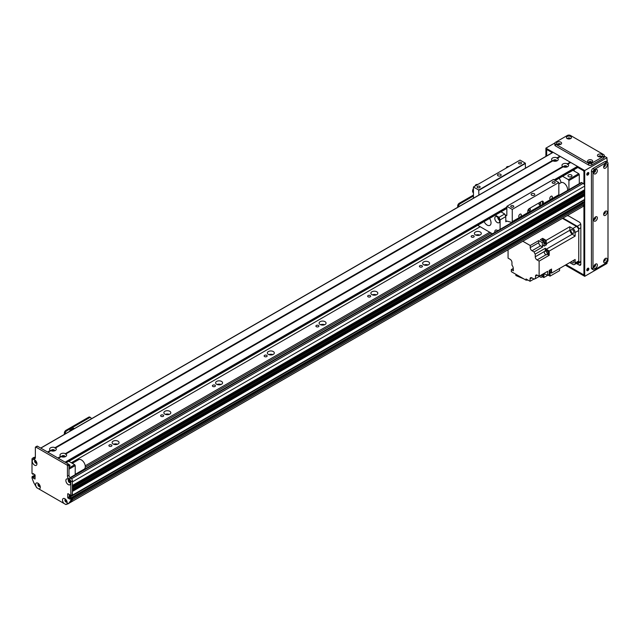 <?xml version="1.0" encoding="UTF-8"?>
<svg xmlns="http://www.w3.org/2000/svg" width="640" height="640" viewBox="0 0 640 640"><rect width="100%" height="100%" fill="white"/><g stroke="black" fill="none" stroke-linecap="round" stroke-linejoin="round"><path stroke-width="0.96" d="M117.576 444.24A3.48 2.008 0 0 0 113.584 444.24M118.04 441.176A3.48 2.008 180 0 1 119.056 442.6A3.48 2.008 180 0 1 115.576 444.608A3.48 2.008 180 0 1 112.104 442.6A3.48 2.008 180 0 1 114.248 440.744A3.48 2.008 180 0 1 118.04 441.176M169.328 414.36A3.48 2.008 0 0 0 165.336 414.36M169.792 411.304A3.48 2.008 180 0 1 170.808 412.72A3.48 2.008 180 0 1 167.328 414.728A3.48 2.008 180 0 1 163.856 412.72A3.48 2.008 180 0 1 166 410.864A3.48 2.008 180 0 1 169.792 411.304M221.08 384.488A3.48 2.008 0 0 0 217.088 384.488M221.544 381.424A3.48 2.008 180 0 1 222.56 382.84A3.48 2.008 180 0 1 219.08 384.848A3.48 2.008 180 0 1 215.608 382.84A3.48 2.008 180 0 1 217.752 380.984A3.48 2.008 180 0 1 221.544 381.424M272.832 354.608A3.48 2.008 0 0 0 268.84 354.608M273.296 351.544A3.48 2.008 180 0 1 274.312 352.96A3.48 2.008 180 0 1 270.832 354.968A3.48 2.008 180 0 1 267.36 352.96A3.48 2.008 180 0 1 269.504 351.104A3.48 2.008 180 0 1 273.296 351.544M324.584 324.728A3.48 2.008 0 0 0 320.592 324.728M325.048 321.664A3.48 2.008 180 0 1 326.064 323.08A3.48 2.008 180 0 1 322.584 325.088A3.48 2.008 180 0 1 319.112 323.08A3.48 2.008 180 0 1 321.256 321.232A3.48 2.008 180 0 1 325.048 321.664M376.336 294.848A3.48 2.008 0 0 0 372.344 294.848M376.8 291.784A3.48 2.008 180 0 1 377.816 293.208A3.48 2.008 180 0 1 374.336 295.208A3.48 2.008 180 0 1 370.864 293.208A3.48 2.008 180 0 1 373.008 291.352A3.48 2.008 180 0 1 376.8 291.784M428.088 264.968A3.48 2.008 0 0 0 424.096 264.968M428.552 261.904A3.48 2.008 180 0 1 429.568 263.328A3.48 2.008 180 0 1 426.088 265.336A3.48 2.008 180 0 1 422.616 263.328A3.48 2.008 180 0 1 424.76 261.472A3.48 2.008 180 0 1 428.552 261.904M479.84 235.088A3.48 2.008 0 0 0 475.848 235.088M480.304 232.024A3.48 2.008 180 0 1 481.32 233.448A3.48 2.008 180 0 1 477.84 235.456A3.48 2.008 180 0 1 474.368 233.448A3.48 2.008 180 0 1 476.512 231.592A3.48 2.008 180 0 1 480.304 232.024M67.272 504.048L67.68 503.816M67 502.064L66.712 501.624A1.168 0.68 60 0 1 65.72 500.68A1.168 0.68 60 0 1 65.832 499.552A1.168 0.68 60 0 1 65.832 499.544M85.264 467.272L491.04 233M85.24 465.792L489.744 232.248M71.328 462.768L480.176 226.728M473.736 235.816A1.512 0.872 180 0 1 474.184 236.432A1.512 0.872 180 0 1 472.672 237.312A1.512 0.872 180 0 1 471.152 236.432A1.512 0.872 180 0 1 472.088 235.624A1.512 0.872 180 0 1 473.736 235.816M421.984 265.696A1.512 0.872 180 0 1 422.432 266.312A1.512 0.872 180 0 1 420.92 267.184A1.512 0.872 180 0 1 419.4 266.312A1.512 0.872 180 0 1 420.336 265.504A1.512 0.872 180 0 1 421.984 265.696M370.232 295.576A1.512 0.872 180 0 1 370.68 296.192A1.512 0.872 180 0 1 369.168 297.064A1.512 0.872 180 0 1 367.648 296.192A1.512 0.872 180 0 1 368.584 295.384A1.512 0.872 180 0 1 370.232 295.576M318.48 325.456A1.512 0.872 180 0 1 318.928 326.072A1.512 0.872 180 0 1 317.416 326.944A1.512 0.872 180 0 1 315.896 326.072A1.512 0.872 180 0 1 316.832 325.264A1.512 0.872 180 0 1 318.48 325.456M266.728 355.336A1.512 0.872 180 0 1 267.176 355.952A1.512 0.872 180 0 1 265.664 356.824A1.512 0.872 180 0 1 264.144 355.952A1.512 0.872 180 0 1 265.08 355.144A1.512 0.872 180 0 1 266.728 355.336M214.976 385.208A1.512 0.872 180 0 1 215.424 385.832A1.512 0.872 180 0 1 213.912 386.704A1.512 0.872 180 0 1 212.392 385.832A1.512 0.872 180 0 1 213.328 385.024A1.512 0.872 180 0 1 214.976 385.208M163.224 415.088A1.512 0.872 180 0 1 163.672 415.704A1.512 0.872 180 0 1 162.16 416.584A1.512 0.872 180 0 1 160.64 415.704A1.512 0.872 180 0 1 161.576 414.904A1.512 0.872 180 0 1 163.224 415.088M111.472 444.968A1.512 0.872 180 0 1 111.92 445.584A1.512 0.872 180 0 1 110.408 446.456A1.512 0.872 180 0 1 108.888 445.584A1.512 0.872 180 0 1 109.824 444.776A1.512 0.872 180 0 1 111.472 444.968M36.728 462.584L36.728 462.584A1.168 0.68 60 0 1 35.552 461.912A1.168 0.68 60 0 1 35.552 460.56A1.168 0.68 60 0 1 35.56 460.552M34.584 477.08L35.104 476.24M38.36 484.6L38.68 484.56A1.168 0.68 60 0 1 38.92 484.008A1.168 0.68 60 0 1 38.928 484.008M40.096 486.04A1.168 0.68 60 0 1 40.088 486.04A1.168 0.68 60 0 1 39.208 485.752L38.92 485.856M69.344 502.856L70.728 502.248A102.464 59.16 -120 0 0 72.352 499.848L72.368 498.464L584.712 202.672L583.68 201.952M69.264 494.408L69.264 496.8L70.344 495.928M72.032 495.288L72.368 491.448L584.712 195.648L583.8 194.976A1.576 0.912 60 0 1 582.72 194.488M72.368 489.064L72.368 487.864L584.712 192.064L583.8 191.392A1.576 0.912 60 0 1 582.72 190.896M584.712 186.088L584.664 189.776L72.368 485.472L72.368 481.888L584.712 186.088A2.192 1.264 -120 0 0 583.16 183.4L581.864 182.656A1.464 0.848 -120 0 0 581.136 182.584L70.096 477.624M68.68 479.912L69.088 480.064A1.168 0.68 60 0 1 69.192 479.976A1.168 0.68 60 0 1 69.2 479.976M70.368 482A1.168 0.68 60 0 1 70.368 482.008A1.168 0.68 60 0 1 69.088 481.12L68.68 480.808M584.712 193.256L72.368 489.056L584.664 193.36L584.712 192.064M584.712 199.384L72.368 495.184L584.632 199.552L584.712 195.648M582.992 202.28L581.608 201.304M70.704 502.272L583.072 206.448A102.464 59.16 -120 0 0 584.696 204.048L584.712 202.672M581.896 207.136L69.552 502.936M580 208.232L67.656 504.032M568.536 176.6A2.016 1.16 180 0 1 567.952 175.784A2.016 1.16 180 0 1 569.96 174.616A2.016 1.16 180 0 1 571.976 175.784A2.016 1.16 180 0 1 570.736 176.856A2.016 1.16 180 0 1 568.536 176.6M564.12 167.12A1.184 0.688 180 0 1 564.12 167.112A1.184 0.688 180 0 1 565.304 166.432A1.184 0.688 180 0 1 566.488 167.112A1.184 0.688 180 0 1 566.488 167.12M553.768 161.144A1.184 0.688 180 0 1 553.768 161.136A1.184 0.688 180 0 1 554.952 160.456A1.184 0.688 180 0 1 556.144 161.136A1.184 0.688 180 0 1 556.144 161.144M559.184 178.248A9.152 5.28 60 0 1 561.088 182.632M568.928 189.624L568.928 180.56L568.408 179.664L562.584 176.28M562.584 176.304L572.936 170.328L578.76 173.688L579.28 174.584L579.28 183.648M579.28 174.584L568.928 180.56M578.76 173.688L568.408 179.664M37.048 487.912A3.328 1.92 60 0 1 35.6 484.56A3.328 1.92 60 0 1 37.952 483.2A3.328 1.92 60 0 1 40.304 487.28A3.328 1.92 60 0 1 38.856 488.952L36.68 487.696L33.808 482.736A102.464 59.16 -120 0 1 32 477.976L32.088 476.64L33.552 475.944M33.864 475.76L34.432 476.096L33.032 477.256L34.432 476.096M34.584 476.36L33.032 477.792L34.584 476.896M32.456 458.296L34.008 457.4A2.192 1.264 60 0 1 35.104 457.504L35.36 457.656A2.192 1.264 60 0 1 34.912 458.664A2.192 1.264 60 0 1 33.808 458.552L33.552 458.4A2.192 1.264 -120 0 0 32.456 458.296A2.192 1.264 -120 0 0 32 459.304L32 473.432L32.88 474.296L33.72 473.888M70.816 495.84L70.816 481.712A2.192 1.264 -120 0 0 69.264 479.024L69 478.872A2.192 1.264 60 0 1 67.448 476.184L67.448 465.904A0.728 0.424 -120 0 0 66.936 465.008L35.88 447.08A0.728 0.424 -120 0 0 35.512 447.04L37.072 446.144A0.728 0.424 60 0 1 37.432 446.184L68.488 464.112A0.728 0.424 60 0 1 69 465.008L69 475.288A2.192 1.264 -120 0 0 70.552 477.976L70.816 478.12A2.192 1.264 60 0 1 72.368 480.816L72.368 494.944L70.504 496.024L69.624 494.616L67.968 493.664M69.936 498.384L71.488 497.488L72.056 497.816L70.504 498.712L69.824 498.368L69.624 499.096L67.712 497.696L69.264 496.8L70.648 497.896M38.856 488.952L63.96 503.448A3.328 1.92 60 0 1 62.504 500.096A3.328 1.92 60 0 1 64.864 498.744A3.328 1.92 60 0 1 67.216 502.816A3.328 1.92 60 0 1 65.768 504.496L69 503.048A102.464 59.16 -120 0 0 70.816 500.384L70.816 499.248L72.368 498.352L72.056 497.816M72.368 498.352L72.368 499.488A102.464 59.16 60 0 1 70.552 502.152L69 503.048M65.432 499.28A1.648 0.952 -120 0 0 65.248 499.888A1.648 0.952 -120 0 0 65.856 501.416A1.648 0.952 -120 0 0 67.04 502.056M35.152 460.288A1.648 0.952 -120 0 0 34.976 460.896A1.648 0.952 -120 0 0 35.576 462.424A1.648 0.952 -120 0 0 36.76 463.064M68.792 479.704A1.648 0.952 -120 0 0 68.616 480.32A1.648 0.952 -120 0 0 69.216 481.848A1.648 0.952 -120 0 0 70.4 482.488M38.52 483.736A1.648 0.952 -120 0 0 38.336 484.352A1.648 0.952 -120 0 0 38.944 485.88A1.648 0.952 -120 0 0 40.128 486.52M70.504 498.712L70.816 499.248M67.712 497.696L67.712 493.808M35.512 447.04A0.728 0.424 -120 0 0 35.36 447.376L35.36 457.656L33.808 458.552M33.032 473.672L33.032 474.208L33.656 473.848L32.992 474.312M33.192 473.584L35.104 474.984L35.032 479.04L33.192 478.064M33.032 477.792L33.032 477.256M32.88 476.992L32.312 476.656M32.232 461.104A3.328 1.92 60 0 1 34.584 459.752A3.328 1.92 60 0 1 36.944 463.824A3.328 1.92 60 0 1 34.584 465.184A3.328 1.92 60 0 1 32.232 461.104M65.872 480.528A3.328 1.92 60 0 1 68.224 479.168A3.328 1.92 60 0 1 70.584 483.248A3.328 1.92 60 0 1 68.224 484.608A3.328 1.92 60 0 1 65.872 480.528M65.568 499.272A1.648 0.952 -120 0 0 65.232 499.344A1.648 0.952 -120 0 0 64.888 500.096A1.648 0.952 -120 0 0 65.608 501.76A1.648 0.952 -120 0 0 66.88 502.2A1.648 0.952 -120 0 0 67.112 501.944M65.768 504.496L63.96 503.448M35.288 460.28A1.648 0.952 -120 0 0 34.952 460.352A1.648 0.952 -120 0 0 34.616 461.104A1.648 0.952 -120 0 0 35.336 462.768A1.648 0.952 -120 0 0 36.6 463.208A1.648 0.952 -120 0 0 36.832 462.952M68.928 479.696A1.648 0.952 -120 0 0 68.592 479.776A1.648 0.952 -120 0 0 68.256 480.528A1.648 0.952 -120 0 0 68.968 482.184A1.648 0.952 -120 0 0 70.24 482.624A1.648 0.952 -120 0 0 70.472 482.376M38.656 483.736A1.648 0.952 -120 0 0 38.32 483.808A1.648 0.952 -120 0 0 37.976 484.56A1.648 0.952 -120 0 0 38.696 486.224A1.648 0.952 -120 0 0 39.968 486.664A1.648 0.952 -120 0 0 40.2 486.408M72.368 499.488L70.816 500.384M473.448 195.056L459.24 203.256A2.192 1.264 120 0 0 457.688 205.944L457.688 207.312M473.448 196.008L460.064 203.736L459.24 203.256M458.512 206.832L458.512 206.424A2.192 1.264 -60 0 1 460.064 203.736M51.776 450.968A1.184 0.688 180 0 1 51.776 450.96A1.184 0.688 180 0 1 52.12 450.48A1.184 0.688 180 0 1 53.416 450.328A1.184 0.688 180 0 1 54.144 450.96A1.184 0.688 180 0 1 54.144 450.968M62.12 456.944A1.184 0.688 180 0 1 62.12 456.936A1.184 0.688 180 0 1 62.472 456.456A1.184 0.688 180 0 1 63.76 456.304A1.184 0.688 180 0 1 64.496 456.936A1.184 0.688 180 0 1 64.496 456.944M68.872 461.32L74.696 464.712L75.216 465.608L75.216 474.672M68.888 464.568A2.016 1.16 180 0 1 69.984 465.608A2.016 1.16 180 0 1 69 466.6M68.872 461.344L506.824 208.472M74.696 464.712L69 467.992M75.216 465.608L69 469.192M552.888 152.472L40.8 448.128L47.528 452.008L50.36 450.376L50.864 450.68L50.36 450.376A3.328 1.92 180 0 1 50.608 447.808A3.328 1.92 180 0 1 55.04 447.672L55.056 448.256L55.56 447.968A3.328 1.92 180 0 1 55.312 450.528A3.328 1.92 180 0 1 50.88 450.672L48.04 452.312L57.88 457.984L60.712 456.352L61.216 456.656L60.712 456.352A3.328 1.92 180 0 1 60.952 453.784A3.328 1.92 180 0 1 65.392 453.648L65.408 454.232L65.912 453.944A3.328 1.92 180 0 1 65.664 456.504L65.664 456.504A3.328 1.92 180 0 1 61.232 456.648L58.392 458.288L65.12 462.168L506.824 207.152M64.856 456.848A1.648 0.952 0 0 0 64.96 456.52A1.648 0.952 0 0 0 63.312 455.568A1.648 0.952 0 0 0 61.664 456.52A1.648 0.952 0 0 0 61.768 456.848M64.92 456.728A1.648 0.952 0 0 0 63.312 455.992A1.648 0.952 0 0 0 61.704 456.728M65.392 453.648L562.704 166.528L563.208 166.832L562.704 166.528A3.328 1.92 180 0 1 562.952 163.96A3.328 1.92 180 0 1 567.384 163.824L567.4 164.408L567.904 164.12A3.328 1.92 180 0 1 567.656 166.68L567.656 166.68A3.328 1.92 180 0 1 563.224 166.824L65.912 453.944M566.848 167.024A1.648 0.952 0 0 0 566.952 166.696A1.648 0.952 0 0 0 565.304 165.744A1.648 0.952 0 0 0 563.656 166.696A1.648 0.952 0 0 0 563.76 167.024M566.912 166.904A1.648 0.952 0 0 0 565.304 166.168A1.648 0.952 0 0 0 563.696 166.904M55.04 447.672L552.352 160.552L552.856 160.856L552.352 160.552A3.328 1.92 180 0 1 552.6 157.984A3.328 1.92 180 0 1 557.032 157.848L557.048 158.432L557.552 158.144A3.328 1.92 180 0 1 557.312 160.704L557.312 160.704A3.328 1.92 180 0 1 552.872 160.848L55.56 447.968M556.496 161.048A1.648 0.952 0 0 0 556.6 160.72A1.648 0.952 0 0 0 554.952 159.768A1.648 0.952 0 0 0 553.304 160.72A1.648 0.952 0 0 0 553.408 161.048M556.56 160.928A1.648 0.952 0 0 0 554.952 160.192A1.648 0.952 0 0 0 553.344 160.928M54.504 450.872A1.648 0.952 0 0 0 54.608 450.544A1.648 0.952 0 0 0 52.96 449.592A1.648 0.952 0 0 0 51.312 450.544A1.648 0.952 0 0 0 51.416 450.872M54.568 450.752A1.648 0.952 0 0 0 52.96 450.016A1.648 0.952 0 0 0 51.352 450.752M567.384 163.824L570.224 162.184L570.48 162.632M567.904 164.12L570.736 162.488L577.464 166.368L577.648 167.584L555.216 180.408L577.728 167.416L583.416 170.704L583.936 171.6L583.936 184.088M557.032 157.848L559.872 156.208L560.128 156.656M553.144 152.328L559.872 156.208M557.552 158.144L560.392 156.512L570.224 162.184M75.216 474.336L84.168 469.16A5.488 3.168 -120 0 0 84.192 462.872A5.488 3.168 -120 0 0 78.68 459.656L72.312 463.328M558.832 183.936L561.008 182.68A5.488 3.168 60 0 1 565.536 184.488A5.488 3.168 60 0 1 567.576 190.408M576.88 263.136L577.208 263.328A2.192 1.264 -120 0 0 578.304 263.432A2.192 1.264 -120 0 0 578.76 262.432L578.76 228.968A2.192 1.264 -120 0 0 577.208 226.28L562.976 218.056M568.552 215.904A1.184 0.688 180 0 1 567.352 215.536M578.76 230.456A3.296 1.904 -120 0 0 576.432 226.424L572.808 228.52A3.296 1.904 60 0 1 575.136 232.552L578.76 230.456L578.76 260.936A3.296 1.904 -120 0 1 578.08 262.44L574.456 264.536A3.296 1.904 60 0 1 572.808 264.376L569.736 262.6L559.56 268.472L559.56 270.648L550.064 276.128L550.064 272.848M562.456 218.36L576.432 226.424M574.456 264.536A3.296 1.904 60 0 0 575.136 263.024L575.136 259.48L551.536 273.104L551.536 271.64A2.16 1.248 -120 0 0 551.56 271.384A2.16 1.248 -120 0 0 551.536 271.104L551.536 269.064L549.208 270.408L549.208 274.448L547.656 275.344L547.656 271.304L539.12 276.232L539.12 261.112L537.048 259.92L546.032 254.736M572.808 228.52L569.736 226.744L546.136 240.368L544.872 239.64A2.16 1.248 -120 0 0 544.4 239.368L542.64 238.344L540.312 239.688L543.808 241.712L542.256 242.608A278.112 160.568 60 0 1 542.464 246.048A3.512 2.032 -120 0 0 542.624 247.008L534.088 251.936A3.512 2.032 -120 0 0 535.24 254.088L545.328 248.264A3.512 2.032 -120 0 0 546.336 249.168A278.112 160.568 60 0 1 549.208 251.072L575.136 236.104L575.136 232.552M549.208 251.072L549.208 255.288L539.12 261.112M550.472 269.68A2.16 1.248 60 0 1 551.192 271.592A2.16 1.248 60 0 1 550.744 272.576A2.16 1.248 60 0 1 550.352 272.68M551.536 271.104A2.16 1.248 -120 0 0 550.84 269.472M550.912 272.448A2.16 1.248 -120 0 0 551.112 272.368A2.16 1.248 -120 0 0 551.536 271.64M544.4 239.368A2.16 1.248 -120 0 0 543.56 239.376A2.16 1.248 -120 0 0 543.392 239.504M542.64 238.344L542.64 240.032M546.136 240.368A278.112 160.568 60 0 1 546.344 243.808A3.512 2.032 -120 0 0 546.504 244.768L544.568 243.648M545.52 243.192A2.16 1.248 -120 0 0 545.712 243.112A2.16 1.248 -120 0 0 546.088 241.536A2.16 1.248 -120 0 0 544.872 239.64M551.536 273.104A278.112 160.568 60 0 1 550.6 272.64M542.912 239.872A2.16 1.248 60 0 1 543.192 239.584A2.16 1.248 60 0 1 545.352 240.832A2.16 1.248 60 0 1 545.352 243.32A2.16 1.248 60 0 1 544.96 243.424M544.264 243.824L545.296 243.224A2.048 1.184 -120 0 0 545.296 240.864A2.048 1.184 -120 0 0 543.248 239.68L542.216 240.272A2.048 1.184 60 0 1 544.264 241.456A2.048 1.184 60 0 1 544.264 243.824A2.048 1.184 60 0 1 543.944 243.92M534.088 251.936L532.032 250.744A2.56 1.48 -120 0 1 530.216 247.608L530.216 245.52L522.816 241.248M530.216 245.52L538.752 240.592L538.752 242.68A2.56 1.48 60 0 0 540.568 245.816L542.624 247.008M542.256 242.608L538.752 240.592M546.504 244.768L544.176 246.112A3.512 2.032 60 0 1 544.016 245.152A278.112 160.568 -120 0 0 543.808 241.712M575.136 236.104A278.112 160.568 -120 0 0 572.264 234.2A3.512 2.032 60 0 1 569.944 230.184A278.112 160.568 -120 0 0 569.736 226.744M547.496 254.296L549.208 255.288M545.328 248.264L545.328 250.8M548.352 253.936A2.192 1.264 -120 0 0 548.488 253.872A2.192 1.264 -120 0 0 548.488 251.336A2.192 1.264 -120 0 0 546.296 250.072A2.192 1.264 -120 0 0 546.176 250.16M544.408 251.488L535.24 256.784A2.56 1.48 -120 0 0 537.048 259.92M508.064 249.76L508.064 258.128L510.136 259.32A2.56 1.48 -120 0 1 511.952 262.456L511.952 265.152A3.512 2.032 -120 0 1 513.264 268.264A278.112 160.568 60 0 0 513.408 270.776L511.328 269.568L511.328 271.664L526.024 280.152L526.024 278.952L530.064 281.28L530.064 278.896L531.872 277.848A2.56 1.48 -120 0 0 530.592 277.72A2.56 1.48 -120 0 0 530.064 278.896M531.872 277.848L534.208 279.192L535.24 278.6M535.496 276.232L537.304 275.192A2.56 1.48 -120 0 0 536.024 275.064A2.56 1.48 -120 0 0 535.496 276.232L535.496 278.608A3.512 2.032 -120 0 0 534.64 278.76A3.512 2.032 -120 0 0 534.208 279.192M537.304 275.192L539.12 276.232M535.24 256.784L535.24 254.088M542.448 276.784L543.808 277.568L549.936 274.024A278.112 160.568 -120 0 0 550.016 272.872M530.064 281.28L533.944 279.04M513.272 268.448L511.328 269.568M526.024 280.152L527.056 279.552M523.84 278.888L515.888 275.552L515.888 274.296M526.368 279.952L527.136 280.272L527.136 279.592M527.136 280.272L527.632 279.88M544.144 273.696A3.512 2.032 -120 0 0 544.016 274.36A278.112 160.568 60 0 1 543.808 277.568M535.496 278.608L544.032 273.68A3.512 2.032 -120 0 1 544.776 273.92L544.016 274.36M543.08 276.456A2.192 1.264 -120 0 0 543.216 276.392A2.192 1.264 -120 0 0 543.336 274.088M543.08 274.232A2.192 1.264 60 0 1 542.96 276.544A2.192 1.264 60 0 1 542.736 276.624M542.744 276.592A2.16 1.248 -120 0 0 542.936 276.512A2.16 1.248 -120 0 0 543.056 274.248M542.696 274.456A2.16 1.248 60 0 1 542.576 276.72A2.16 1.248 60 0 1 542.184 276.824M541.608 275.08A2.048 1.184 60 0 1 541.488 277.224L542.52 276.624A2.048 1.184 -120 0 0 542.64 274.488M541.488 277.224A2.048 1.184 60 0 1 539.576 276.256M571.376 261.648A2.12 1.224 -120 0 0 573.48 262.848A2.12 1.224 -120 0 0 573.496 260.424M548.176 275.04L550.064 276.128M548.04 275.12L549.432 275.76M547.656 275.344A278.112 160.568 60 0 1 544.776 273.92M545.856 250.368A2.192 1.264 60 0 1 546.032 250.216A2.192 1.264 60 0 1 548.232 251.488A2.192 1.264 60 0 1 548.232 254.024A2.192 1.264 60 0 1 548.016 254.104M548.016 254.072A2.16 1.248 -120 0 0 548.216 253.992A2.16 1.248 -120 0 0 548.216 251.496A2.16 1.248 -120 0 0 546.056 250.248A2.16 1.248 -120 0 0 545.888 250.384M545.408 250.752A2.16 1.248 60 0 1 545.688 250.456A2.16 1.248 60 0 1 547.848 251.704A2.16 1.248 60 0 1 547.848 254.2A2.16 1.248 60 0 1 547.456 254.304M546.76 254.704L547.8 254.104A2.048 1.184 -120 0 0 547.8 251.736A2.048 1.184 -120 0 0 545.744 250.552L544.712 251.152A2.048 1.184 60 0 1 546.76 252.336A2.048 1.184 60 0 1 546.76 254.704A2.048 1.184 60 0 1 545.184 254.152A2.048 1.184 60 0 1 544.288 252.088A2.048 1.184 60 0 1 544.712 251.152M570.92 230.568A2.12 1.224 -120 0 0 571.848 232.704A2.12 1.224 -120 0 0 573.48 233.272A2.12 1.224 -120 0 0 573.48 230.816A2.12 1.224 -120 0 0 571.36 229.592A2.12 1.224 -120 0 0 570.92 230.568M549.384 270.304A2.048 1.184 60 0 1 549.656 273.08L550.696 272.488A2.048 1.184 -120 0 0 550.416 269.712M549.656 273.08A2.048 1.184 60 0 1 549.208 273.176M475.832 185.608L476.688 185.112M474.864 186.168L475.96 184.592L477.368 184.72M475.96 184.592L478.096 184.296M473.448 188.448A3.44 1.984 120 0 0 473.296 192.664L473.448 192.752M473.448 190.096A3.44 1.984 120 0 0 473.448 192.528M473.448 190.4A3.296 1.904 120 0 0 473.448 192.216M506.88 167.68L507.736 167.184M505.912 168.24L507.008 166.664L508.416 166.792M507.008 166.664L509.144 166.376M551.072 196.272A1.8 1.04 -60 0 1 551.976 196.184A1.8 1.04 -60 0 1 551.976 198.264A1.8 1.04 -60 0 1 550.176 199.296A1.8 1.04 -60 0 1 549.896 197.856A1.8 1.04 -60 0 1 551.072 196.272M520.024 214.2A1.8 1.04 -60 0 1 520.92 214.112A1.8 1.04 -60 0 1 520.92 216.192A1.8 1.04 -60 0 1 519.12 217.224A1.8 1.04 -60 0 1 518.848 215.784A1.8 1.04 -60 0 1 520.024 214.2M542.48 204.392L542.48 201.744L543.312 202.224A2.192 1.264 120 0 0 542.856 201.216A2.192 1.264 120 0 0 541.76 201.328L529.336 208.496A2.192 1.264 120 0 0 527.784 211.184L527.784 212.664L512.256 221.624L512.256 209.392L558.832 182.504L558.832 194.736A1.464 0.848 60 0 1 558.536 195.4L543.008 204.368A1.464 0.848 60 0 1 542.544 204.408L527.76 212.888M542.48 201.744A2.192 1.264 120 0 0 542.36 201.12M539.896 204.808A1.184 0.688 120 0 0 540.672 203.76A1.184 0.688 120 0 0 540.488 202.808A1.184 0.688 120 0 0 539.304 203.496A1.184 0.688 120 0 0 539.304 204.864A1.184 0.688 120 0 0 539.896 204.808M529.544 210.784A1.184 0.688 120 0 0 530.32 209.736A1.184 0.688 120 0 0 530.136 208.784A1.184 0.688 120 0 0 528.952 209.472A1.184 0.688 120 0 0 528.952 210.84A1.184 0.688 120 0 0 529.544 210.784M500.984 211.848L504.688 213.984A20.856 12.04 60 0 1 505.792 216.608L505.792 221.728A1.464 0.848 60 0 1 506.096 221.056A1.464 0.848 60 0 1 506.56 221.016L511.488 222.336A1.464 0.848 -120 0 0 511.952 222.296L527.48 213.328A1.464 0.848 -120 0 0 527.784 212.664M543.312 202.224L543.312 203.696A1.464 0.848 60 0 1 543.008 204.368M511.952 222.296A1.464 0.848 -120 0 0 512.256 221.624M525.456 168.184L525.304 163.144L520.024 160.096L473.448 186.984L473.448 198.216M553.4 179.544L558.832 182.504M553.552 179.456L506.872 206.336L506.824 215.224A0.728 0.424 60 0 1 506.304 215.52L505.056 214.8M512.256 209.392L506.976 206.344M534.256 195.2A1.832 1.056 180 0 1 532.256 195.432A1.832 1.056 180 0 1 531.128 194.456A1.832 1.056 180 0 1 532.96 193.4A1.832 1.056 180 0 1 534.792 194.456A1.832 1.056 180 0 1 534.256 195.2M513.328 207.024A1.512 0.872 180 0 1 511.68 207.216A1.512 0.872 180 0 1 510.744 206.408A1.512 0.872 180 0 1 512.256 205.536A1.512 0.872 180 0 1 513.768 206.408A1.512 0.872 180 0 1 513.328 207.024M554.728 183.12A1.512 0.872 180 0 1 553.08 183.312A1.512 0.872 180 0 1 552.144 182.504A1.512 0.872 180 0 1 553.664 181.632A1.512 0.872 180 0 1 555.176 182.504A1.512 0.872 180 0 1 554.728 183.12M478.88 195.08L478.728 190.032L473.448 186.984M479.688 187.6A1.512 0.872 180 0 1 478.04 187.792A1.512 0.872 180 0 1 477.104 186.984A1.512 0.872 180 0 1 478.616 186.112A1.512 0.872 180 0 1 480.136 186.984A1.512 0.872 180 0 1 479.688 187.6M521.088 163.696A1.512 0.872 180 0 1 519.44 163.888A1.512 0.872 180 0 1 518.512 163.08A1.512 0.872 180 0 1 520.024 162.208A1.512 0.872 180 0 1 521.536 163.08A1.512 0.872 180 0 1 521.088 163.696M500.616 175.784A1.832 1.056 180 0 1 498.624 176.008A1.832 1.056 180 0 1 497.488 175.032A1.832 1.056 180 0 1 499.32 173.976A1.832 1.056 180 0 1 501.152 175.032A1.832 1.056 180 0 1 500.616 175.784M525.304 163.144L478.728 190.032M494.848 232.4A3.48 2.008 60 0 1 495.504 230.136A3.48 2.008 60 0 1 497.24 230.304A3.48 2.008 60 0 1 497.792 230.696M497.608 217.104A3.48 2.008 -120 0 0 499.672 220.68M497.24 216.856A3.48 2.008 60 0 1 499.512 219.92A3.48 2.008 60 0 1 498.984 222.712A3.48 2.008 60 0 1 495.504 220.704A3.48 2.008 60 0 1 495.504 216.688A3.48 2.008 60 0 1 497.24 216.856M489.552 218.448A5.488 3.168 60 0 1 489.904 225.352A5.488 3.168 60 0 1 484.104 221.592M505.792 216.608L500.096 219.888A20.856 12.04 -120 0 0 499 217.272L504.688 213.984M499 217.272L495.288 215.136M500.096 229.368L500.096 219.888M477.688 225.288L492.424 233.8M88.696 417.184L89.52 417.664A2.192 1.264 -60 0 1 90.624 417.552L89.792 417.08A2.192 1.264 120 0 0 88.696 417.184L65.92 430.336A2.192 1.264 120 0 0 64.368 433.024L64.368 434.392M90.624 417.552A2.192 1.264 -60 0 1 91.072 418.56L91.072 418.976M89.52 417.664L66.752 430.808L65.92 430.336M65.2 433.912L65.2 433.496A2.192 1.264 -60 0 1 66.752 430.808M74.384 428.616L73.504 428.104L69.912 430.184L69.912 431.192M69.912 430.184L70.784 430.688M587.816 175.032A1.464 0.848 -60 0 1 587.088 175.104A1.464 0.848 -60 0 1 587.088 173.416A1.464 0.848 -60 0 1 588.552 172.568A1.464 0.848 -60 0 1 588.776 173.744A1.464 0.848 -60 0 1 587.816 175.032M586.872 174.872A1.464 0.848 120 0 0 587.296 174.736A1.464 0.848 120 0 0 588.24 172.504M587.816 270.648A1.464 0.848 -60 0 1 587.088 270.72A1.464 0.848 -60 0 1 587.088 269.032A1.464 0.848 -60 0 1 588.552 268.184A1.464 0.848 -60 0 1 588.776 269.36A1.464 0.848 -60 0 1 587.816 270.648M586.872 270.488A1.464 0.848 120 0 0 587.296 270.352A1.464 0.848 120 0 0 588.24 268.12M573.584 169.928L573.584 170.704M594.864 170.272A1.184 0.688 -60 0 1 594.024 171.816A1.184 0.688 -60 0 1 593.944 171.864M594.864 264.688A1.184 0.688 -60 0 1 594.024 266.24A1.184 0.688 -60 0 1 593.944 266.28M594.864 217.48A1.184 0.688 -60 0 1 594.024 219.032A1.184 0.688 -60 0 1 593.944 219.072M604.696 211.808A1.184 0.688 -60 0 1 603.856 213.352A1.184 0.688 -60 0 1 603.776 213.392M604.696 259.016A1.184 0.688 -60 0 1 603.856 260.56A1.184 0.688 -60 0 1 603.776 260.6M604.696 164.6A1.184 0.688 -60 0 1 603.856 166.144A1.184 0.688 -60 0 1 603.776 166.184M568.008 138.896A1.184 0.688 180 0 1 569.768 138.84M599.064 156.824A1.184 0.688 180 0 1 600.816 156.768M589.232 162.496A1.184 0.688 180 0 1 590.984 162.448M558.176 144.568A1.184 0.688 180 0 1 559.936 144.52M584.192 204.824L584.192 275.424L565.856 264.84M546.416 156.088L546.416 149.04L552.52 152.56M577.728 167.112L584.192 170.848L584.192 184.456M584.192 190.048L584.192 191.584M584.192 193.632L584.192 195.176M584.192 199.808L584.192 202.072M606.968 262.48L606.968 263.48L584.712 276.32L584.712 170.552L545.896 148.144L545.896 156.384M565.336 265.136L584.712 276.32M554.872 142.96L545.896 148.144M606.968 162.04L606.968 157.704L604.248 156.136M606.968 157.704L584.712 170.552M546.672 155.936L546.672 150.088L547.448 149.64M547.192 149.784L552.256 152.712M583.936 205.216L583.936 274.384L583.416 274.68L566.112 264.688M583.936 190.2L583.936 191.44M583.936 193.784L583.936 195.024M583.936 199.96L583.936 201.928M567.632 215.368L579.28 222.096A2.192 1.264 -120 0 1 580.832 224.784L580.832 264.224L579.28 265.12L576.36 263.432M579.28 265.12A2.192 1.264 -120 0 0 580.376 265.232A2.192 1.264 -120 0 0 580.832 264.224M574.36 171.152A1.464 0.848 -120 0 0 573.824 169.792M587.84 268.248A1.184 0.688 -60 0 1 587.04 269.976A1.184 0.688 -60 0 1 586.784 270.072M587.84 172.632A1.184 0.688 -60 0 1 587.04 174.36A1.184 0.688 -60 0 1 586.784 174.464M606.968 159.4A2.192 1.264 60 0 1 607.224 160.544L607.224 162.192M570.096 138.824A1.248 0.72 0 0 0 570.168 138.584A1.248 0.72 0 0 0 568.928 137.864A1.248 0.72 0 0 0 567.68 138.584A1.248 0.72 0 0 0 567.76 138.824M570.712 138.568A2.528 1.456 180 0 1 567.144 138.568A2.528 1.456 180 0 1 567.144 136.504A2.528 1.456 180 0 1 570.712 136.504A2.528 1.456 180 0 1 570.712 138.568L570.712 138.568M569.904 138.88A1.248 0.72 0 0 0 567.952 138.88M591.312 162.432A1.248 0.72 0 0 0 591.392 162.184A1.248 0.72 0 0 0 590.144 161.464A1.248 0.72 0 0 0 588.904 162.184A1.248 0.72 0 0 0 588.976 162.432M591.928 162.168A2.528 1.456 180 0 1 588.36 162.168A2.528 1.456 180 0 1 588.36 160.112A2.528 1.456 180 0 1 591.928 160.112A2.528 1.456 180 0 1 591.928 162.168L591.928 162.168M591.12 162.488A1.248 0.72 0 0 0 589.176 162.488M560.264 144.504A1.248 0.72 0 0 0 560.336 144.256A1.248 0.72 0 0 0 559.096 143.536A1.248 0.72 0 0 0 557.848 144.256A1.248 0.72 0 0 0 557.928 144.504M560.88 144.24A2.528 1.456 180 0 1 557.312 144.24A2.528 1.456 180 0 1 557.312 142.184A2.528 1.456 180 0 1 560.88 142.184A2.528 1.456 180 0 1 560.88 144.24L560.88 144.24M560.064 144.56A1.248 0.72 0 0 0 558.12 144.56M601.144 156.752A1.248 0.72 0 0 0 601.224 156.512A1.248 0.72 0 0 0 599.976 155.792A1.248 0.72 0 0 0 598.736 156.512A1.248 0.72 0 0 0 598.808 156.752M601.76 156.496A2.528 1.456 180 0 1 598.192 156.496A2.528 1.456 180 0 1 598.192 154.432A2.528 1.456 180 0 1 601.76 154.432A2.528 1.456 180 0 1 601.76 156.496L601.76 156.496M600.952 156.808A1.248 0.72 0 0 0 599.008 156.808M604.248 155.464L604.248 157.256A2.192 1.264 180 0 1 603.6 158.152L591.696 165.024A2.192 1.264 180 0 1 588.592 165.024L555.472 145.904A2.192 1.264 180 0 1 554.832 145.008L554.832 143.216A2.192 1.264 0 0 0 555.472 144.112L588.592 163.232A2.192 1.264 0 0 0 591.696 163.232L603.6 156.36A2.192 1.264 0 0 0 604.248 155.464A2.192 1.264 0 0 0 603.6 154.568L570.48 135.448A2.192 1.264 0 0 0 567.376 135.448L555.472 142.32A2.192 1.264 0 0 0 554.832 143.216M593.88 219.32A1.248 0.72 120 0 0 594.048 219.512A1.248 0.72 120 0 0 594.672 219.448A1.248 0.72 120 0 0 595.488 218.352A1.248 0.72 120 0 0 595.296 217.352A1.248 0.72 120 0 0 595.048 217.296M595.576 221.016A2.528 1.456 -60 0 1 593.792 219.984A2.528 1.456 -60 0 1 595.576 216.896A2.528 1.456 -60 0 1 597.368 217.928A2.528 1.456 -60 0 1 595.576 221.016M593.928 219.128A1.248 0.72 120 0 0 594.024 219.072A1.248 0.72 120 0 0 594.904 217.44M603.712 166.432A1.248 0.72 120 0 0 603.888 166.624A1.248 0.72 120 0 0 604.504 166.56A1.248 0.72 120 0 0 605.32 165.464A1.248 0.72 120 0 0 605.128 164.472A1.248 0.72 120 0 0 604.88 164.408M605.416 168.128A2.528 1.456 -60 0 1 603.624 167.104A2.528 1.456 -60 0 1 605.416 164.008A2.528 1.456 -60 0 1 607.2 165.04A2.528 1.456 -60 0 1 605.416 168.128M603.76 166.24A1.248 0.72 120 0 0 603.856 166.192A1.248 0.72 120 0 0 604.736 164.552M593.88 266.528A1.248 0.72 120 0 0 594.048 266.72A1.248 0.72 120 0 0 594.672 266.656A1.248 0.72 120 0 0 595.488 265.56A1.248 0.72 120 0 0 595.296 264.568A1.248 0.72 120 0 0 595.048 264.504M595.576 268.224A2.528 1.456 -60 0 1 593.792 267.192A2.528 1.456 -60 0 1 595.576 264.104A2.528 1.456 -60 0 1 597.368 265.136A2.528 1.456 -60 0 1 595.576 268.224M593.928 266.336A1.248 0.72 120 0 0 594.024 266.288A1.248 0.72 120 0 0 594.904 264.648M593.88 172.112A1.248 0.72 120 0 0 594.048 172.304A1.248 0.72 120 0 0 594.672 172.24A1.248 0.72 120 0 0 595.488 171.144A1.248 0.72 120 0 0 595.296 170.144A1.248 0.72 120 0 0 595.048 170.088M595.576 173.808A2.528 1.456 -60 0 1 593.792 172.776A2.528 1.456 -60 0 1 595.576 169.688A2.528 1.456 -60 0 1 597.368 170.72A2.528 1.456 -60 0 1 595.576 173.808M593.928 171.92A1.248 0.72 120 0 0 594.024 171.864A1.248 0.72 120 0 0 594.904 170.232M603.712 260.856A1.248 0.72 120 0 0 603.888 261.04A1.248 0.72 120 0 0 604.504 260.984A1.248 0.72 120 0 0 605.32 259.888A1.248 0.72 120 0 0 605.128 258.888A1.248 0.72 120 0 0 604.88 258.832M605.416 262.552A2.528 1.456 -60 0 1 603.624 261.52A2.528 1.456 -60 0 1 605.416 258.424A2.528 1.456 -60 0 1 607.2 259.456A2.528 1.456 -60 0 1 605.416 262.552M603.76 260.656A1.248 0.72 120 0 0 603.856 260.608A1.248 0.72 120 0 0 604.736 258.976M603.712 213.648A1.248 0.72 120 0 0 603.888 213.832A1.248 0.72 120 0 0 604.504 213.776A1.248 0.72 120 0 0 605.32 212.672A1.248 0.72 120 0 0 605.128 211.68A1.248 0.72 120 0 0 604.88 211.624M605.416 215.344A2.528 1.456 -60 0 1 603.624 214.312A2.528 1.456 -60 0 1 605.416 211.216A2.528 1.456 -60 0 1 607.2 212.248A2.528 1.456 -60 0 1 605.416 215.344M603.76 213.448A1.248 0.72 120 0 0 603.856 213.4A1.248 0.72 120 0 0 604.736 211.76M593.448 269.856L591.896 268.96A2.192 1.264 -60 0 1 591.44 267.96L591.44 171.152A2.192 1.264 -60 0 1 592.992 168.464L604.896 161.592A2.192 1.264 -60 0 1 605.992 161.48L607.544 162.376A2.192 1.264 120 0 0 606.448 162.488L594.544 169.36A2.192 1.264 120 0 0 592.992 172.048L592.992 268.856A2.192 1.264 120 0 0 593.448 269.856A2.192 1.264 120 0 0 594.544 269.752L606.448 262.88A2.192 1.264 120 0 0 608 260.192L608 163.384A2.192 1.264 120 0 0 607.544 162.376M69.36 502.864L67.68 503.824M39.16 484.288L38.68 484.56M39.84 485.384L39.208 485.752M581.76 201.568L69.568 497.28M584.632 199.552L69.336 497.056M70.064 495.768L69.264 496.232M69.824 495.576L69.264 495.904M584.56 195.384L72.368 491.088M583.888 195L72.368 490.32M583.8 194.976L72.368 490.256M584.56 191.792L72.368 487.504M583.888 191.408L72.368 486.736M583.8 191.392L72.368 486.664M584.712 189.672L72.368 485.472M583.16 183.4L71.56 478.768M35.104 476.776L34.632 477.048M35.104 475.88L34.544 476.208M35.104 475.168L33.968 475.824M39.176 484.304L38.672 484.592M69.472 480.304L68.672 480.768M69.664 480.56L68.96 480.968M69.768 480.728L69.088 481.12M581.864 182.656L70.456 477.912M583.832 201.864L71.64 497.576M584.456 202.224L72.216 497.96M584.712 203.968L72.368 499.768M584.696 204.048L72.352 499.848M583.072 206.448L70.728 502.248M72.368 480.816L70.816 481.712M69.52 497.248L67.968 498.144M35.104 457.504L33.552 458.4M37.432 446.184L35.88 447.08M68.488 464.112L66.936 465.008M69 465.008L67.448 465.904M69 475.288L67.448 476.184M70.552 477.976L69 478.872M70.816 478.12L69.264 479.024M457.688 205.944L458.512 206.424M66.16 462.768L506.824 208.352L66.16 462.768M65.64 462.464L506.824 207.752M554.696 180.112L577.728 166.816M554.176 179.816L577.464 166.368M577.208 226.28L580.76 224.224M578.76 262.432L580.832 261.232M578.76 228.968L580.832 227.768M575.136 263.024L578.76 260.936M544.016 245.152L542.464 246.048M546.344 243.808L569.944 230.184M572.264 234.2L546.336 249.168M530.216 247.608L538.752 242.68M532.032 250.744L540.568 245.816M558.832 194.736L543.312 203.696M506.872 221.096L505.792 221.728M525.456 163.408L478.88 190.304M506.824 215.224L506.304 215.52M64.368 433.024L65.2 433.496M591.696 163.232L591.696 165.024M588.592 165.024L588.592 163.232M555.472 145.904L555.472 144.112M603.6 158.152L603.6 156.36M592.992 172.048L591.44 171.152M594.544 169.36L592.992 168.464M606.448 162.488L604.896 161.592M591.44 267.96L592.992 268.856M584.664 193.36L72.368 489.136M584.664 189.776L72.368 485.552M35.104 475.04L33.856 475.76M39.2 484.336L38.632 484.664M69.432 480.248L68.656 480.696M583.72 201.856L71.576 497.536M32.088 476.64L33.64 475.744M70.72 496.04L72.272 495.144M69.824 498.368L71.376 497.472M40.688 448.064L552.96 152.304M555.32 180.472L577.648 167.584M578.304 263.432L580.832 261.976M553.448 179.448L506.872 206.336"/></g></svg>
